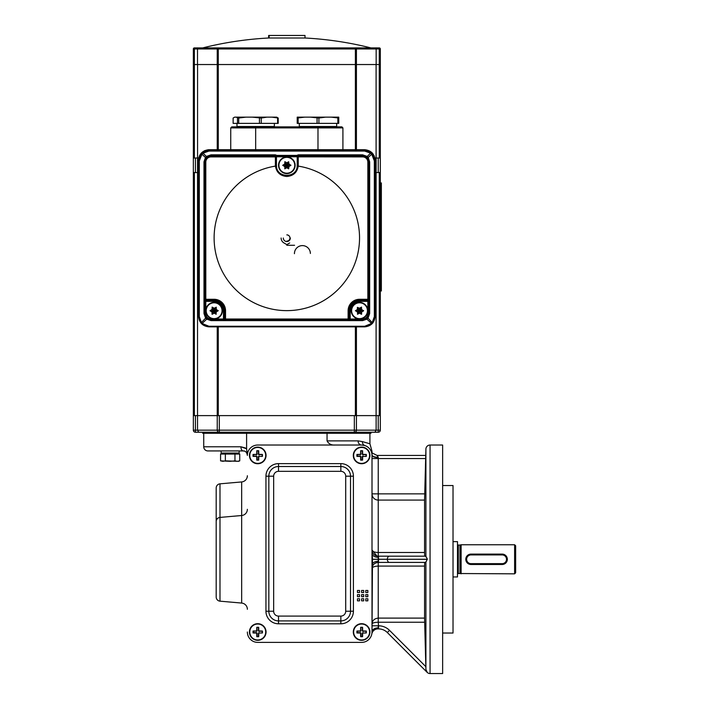 <?xml version="1.0" encoding="UTF-8"?>
<svg xmlns="http://www.w3.org/2000/svg" width="709" height="709" viewBox="0 0 709 709"><rect width="100%" height="100%" fill="white"/><g stroke="black" fill="none" stroke-linecap="round" stroke-linejoin="round"><path stroke-width="1.06" d="M425.684 468.986L425.258 487.677L425.684 468.986M425.258 630.904L425.684 649.604L425.258 630.904M241.672 481.934L219.985 483.83A4.157 4.157 0 0 0 216.192 487.969L216.192 521.549A4.157 4.157 0 0 1 219.985 517.41L241.672 515.514L241.672 481.934A6.23 6.23 0 0 0 247.361 475.73M247.361 609.279A6.23 6.23 0 0 0 241.672 603.067L241.672 515.514A6.23 6.23 0 0 0 247.361 509.31M217.105 518.961A4.157 1.48 0 0 1 216.192 518.031L216.192 487.969M219.985 483.83L219.985 601.17A4.157 4.157 0 0 1 216.192 597.031L216.192 518.031M246.599 448.779L247.361 455.089C246.661 452.138 245.27 450.756 243.205 450.933L207.888 450.933A4.157 4.157 0 0 1 203.731 446.776L240.909 446.776L246.599 448.779L246.599 433.279M219.985 601.17L241.672 603.067M376.993 556.051L372.003 549.945C372.314 551.505 374.387 552.355 378.234 552.497L424.576 552.497L424.576 500.084L425.905 449.081A4.157 4.157 0 0 1 430.062 445.03L430.062 673.55A4.157 4.157 0 0 1 427.305 672.504L387.327 632.534A12.461 12.461 0 0 0 378.517 628.883L377.941 628.883A6.23 6.23 0 0 0 371.817 633.952L371.897 633.491M425.666 458.537L378.234 458.537L378.234 493.854L372.003 493.854A6.23 6.23 0 0 0 378.234 500.084L378.234 556.175L425.834 556.175L427.305 559.055L425.834 562.405L424.673 562.405L424.576 566.083L378.234 566.083C374.387 566.225 372.314 567.085 372.003 568.645A6.23 6.23 0 0 1 378.234 562.405L424.673 562.405M425.834 562.405L378.234 562.405L378.234 618.106L424.576 618.106L424.673 622.236L378.234 622.236L378.517 625.79A15.563 15.563 0 0 1 389.516 630.345L425.834 666.664L425.905 669.473L427.305 672.504M203.731 433.279L203.731 446.776M369.921 433.279L369.921 443.772L370.515 445.917M367.98 443.231L367.537 443.107M245.447 447.991L240.909 446.776A4.157 2.295 90 0 0 243.205 450.933L244.49 451.137M430.062 445.03L442.638 445.03L442.638 673.55L430.062 673.55M442.638 633.04L453.024 633.04L453.024 485.541L442.638 485.541M327.053 433.279L327.053 440.883C328.648 443.905 331.316 445.296 335.056 445.03L361.617 445.03A10.387 10.387 0 0 1 372.003 455.417L372.003 552.311L372.482 559.268L372.003 632.003L372.003 451.27L372.003 458.537L378.234 458.537L378.234 457.5C376.887 454.886 376.878 454.788 378.207 457.199L378.234 457.5A6.23 2.074 180 0 1 372.003 455.417L371.986 454.859A6.23 2.668 176.9 0 0 378.207 457.199M327.053 440.883L358.054 440.883L362.423 441.618A4.157 3.74 -71.6 0 0 364.896 445.562C372.331 446.289 372.331 446.289 364.896 445.562L361.617 445.03L257.748 445.03A10.387 10.387 0 0 0 247.361 455.417L247.361 451.855M247.361 632.003A10.387 10.387 0 0 0 257.748 642.389L361.617 642.389A10.387 10.387 0 0 0 372.003 632.003A6.23 4.148 -0 0 1 378.234 627.855L377.941 628.883A6.23 6.23 90 0 0 375.726 629.291M362.423 441.618L369.921 443.772M216.192 525.688L216.192 488.634M424.576 552.497L424.673 556.175L425.834 556.175M424.735 493.854L378.234 493.854L378.234 500.084L424.576 500.084M424.576 618.106L424.576 566.083M425.834 666.664L424.673 622.236M389.516 630.345L387.327 632.534L427.305 672.513M378.234 556.175A6.23 6.23 0 0 1 372.003 549.945A6.23 6.23 0 0 0 378.234 556.175L378.234 561.262A6.23 3.917 0 0 0 372.145 564.337M246.369 452.395L247.228 454.052M358.054 440.883A4.157 3.563 -90 0 0 361.617 445.03M378.234 557.327A6.23 3.917 -0 0 1 372.145 554.243M378.234 561.262L378.234 562.405C374.387 562.84 372.314 564.913 372.003 568.645M378.234 618.106C374.387 618.532 372.314 620.517 372.003 624.062C372.314 622.972 374.387 622.369 378.234 622.236L378.234 618.106M372.331 622.165L373.023 620.8M357.46 596.686L359.534 596.686L359.534 594.612L357.46 594.612L357.46 596.686M357.46 600.842L359.534 600.842L359.534 598.759L357.46 598.759L357.46 600.842M257.748 642.389L361.617 642.389M357.46 592.529L359.534 592.529L359.534 590.455L357.46 590.455L357.46 592.529M361.617 600.842L363.69 600.842L363.69 598.759L361.617 598.759L361.617 600.842M361.617 596.686L363.69 596.686L363.69 594.612L361.617 594.612L361.617 596.686M361.617 592.529L363.69 592.529L363.69 590.455L361.617 590.455L361.617 592.529M365.773 600.842L367.847 600.842L367.847 598.759L365.773 598.759L365.773 600.842M365.773 596.686L367.847 596.686L367.847 594.612L365.773 594.612L365.773 596.686M365.773 592.529L367.847 592.529L367.847 590.455L365.773 590.455L365.773 592.529M249.772 632.003A7.976 7.976 0 0 0 257.748 639.979A7.976 7.976 0 0 0 265.715 632.003A7.976 7.976 0 0 0 257.748 624.026A7.976 7.976 0 0 0 249.772 632.003M262.445 632.96A13.019 1.134 -90 0 0 262.445 632.003A13.019 1.134 -90 0 0 262.445 631.037A13.506 1.179 0 0 0 259.175 630.975L258.776 630.567A13.506 1.179 90 0 0 258.705 627.297A13.019 1.134 180 0 0 256.782 627.297A13.506 1.179 90 0 0 256.72 630.567L256.312 630.975A13.506 1.179 180 0 0 253.042 631.037A13.019 1.134 -90 0 0 253.042 632.003A13.019 1.134 -90 0 0 253.042 632.96A13.506 1.179 180 0 0 256.312 633.031L256.72 633.438A13.506 1.179 -90 0 0 256.782 636.7A13.019 1.134 180 0 0 258.705 636.7A13.506 1.179 -90 0 0 258.776 633.438L259.175 633.031A13.506 1.179 0 0 0 262.445 632.96L259.175 633.031M266.052 632.003A8.313 8.313 0 0 0 257.748 623.69A8.313 8.313 0 0 0 249.435 632.003A8.313 8.313 0 0 0 257.748 640.316A8.313 8.313 0 0 0 266.052 632.003M253.042 631.037L253.343 632.658L256.312 632.658A0.78 0.78 0 0 1 257.083 633.438L257.083 636.398L258.705 636.7M253.343 631.347L256.312 630.975M256.782 627.297L257.083 630.567A0.78 0.78 0 0 1 256.312 631.347M257.083 627.607L258.705 627.297M262.445 631.037L259.175 631.347A0.78 0.78 0 0 1 258.404 630.567L258.404 627.607M262.144 631.347L262.144 632.658M258.404 636.398L258.404 633.438A0.78 0.78 0 0 1 259.175 632.658M353.64 632.003A7.976 7.976 0 0 0 361.617 639.979A7.976 7.976 0 0 0 369.593 632.003A7.976 7.976 0 0 0 361.617 624.026A7.976 7.976 0 0 0 353.64 632.003M366.314 632.96A13.019 1.134 -90 0 0 366.323 632.003A13.019 1.134 -90 0 0 366.314 631.037A13.506 1.179 0 0 0 363.052 630.975L362.645 630.567A13.506 1.179 90 0 0 362.574 627.297A13.019 1.134 180 0 0 360.651 627.297A13.506 1.179 90 0 0 360.589 630.567L360.181 630.975A13.506 1.179 180 0 0 356.911 631.037A13.019 1.134 -90 0 0 356.911 632.003A13.019 1.134 -90 0 0 356.911 632.96A13.506 1.179 180 0 0 360.181 633.031L360.589 633.438A13.506 1.179 -90 0 0 360.651 636.7A13.019 1.134 180 0 0 362.574 636.7A13.506 1.179 -90 0 0 362.645 633.438L363.052 633.031A13.506 1.179 0 0 0 366.314 632.96L363.052 633.031M369.921 632.003A8.313 8.313 0 0 0 361.617 623.69A8.313 8.313 0 0 0 353.304 632.003A8.313 8.313 0 0 0 361.617 640.316A8.313 8.313 0 0 0 369.921 632.003M356.911 631.037L357.221 632.658L360.181 632.658A0.78 0.78 0 0 1 360.961 633.438L360.961 636.398L362.574 636.7M357.221 631.347L360.181 630.975M360.651 627.297L360.961 630.567A0.78 0.78 0 0 1 360.181 631.347M360.961 627.607L362.574 627.297M366.314 631.037L363.052 631.347A0.78 0.78 0 0 1 362.272 630.567L362.272 627.607M366.012 631.347L366.012 632.658M362.272 636.398L362.272 633.438A0.78 0.78 0 0 1 363.052 632.658M249.772 455.417A7.976 7.976 0 0 0 257.748 463.394A7.976 7.976 0 0 0 265.715 455.417A7.976 7.976 0 0 0 257.748 447.45A7.976 7.976 0 0 0 249.772 455.417M262.445 456.383A13.019 1.134 -90 0 0 262.445 455.417A13.019 1.134 -90 0 0 262.445 454.46A13.506 1.179 0 0 0 259.175 454.389L258.776 453.99A13.506 1.179 90 0 0 258.705 450.72A13.019 1.134 180 0 0 256.782 450.72A13.506 1.179 90 0 0 256.72 453.99L256.312 454.389A13.506 1.179 180 0 0 253.042 454.46A13.019 1.134 -90 0 0 253.042 455.417A13.019 1.134 -90 0 0 253.042 456.383A13.506 1.179 180 0 0 256.312 456.445L256.72 456.853A13.506 1.179 -90 0 0 256.782 460.123A13.019 1.134 180 0 0 258.705 460.123A13.506 1.179 -90 0 0 258.776 456.853L259.175 456.445A13.506 1.179 0 0 0 262.445 456.383L259.175 456.445M266.052 455.417A8.313 8.313 0 0 0 257.748 447.113A8.313 8.313 0 0 0 249.435 455.417A8.313 8.313 0 0 0 257.748 463.73A8.313 8.313 0 0 0 266.052 455.417M253.042 454.46L253.343 456.082L256.312 456.082A0.78 0.78 0 0 1 257.083 456.853L257.083 459.813L258.705 460.123M253.343 454.761L256.312 454.389M256.782 450.72L257.083 453.99A0.78 0.78 0 0 1 256.312 454.761M257.083 451.021L258.705 450.72M262.445 454.46L259.175 454.761A0.78 0.78 0 0 1 258.404 453.99L258.404 451.021M262.144 454.761L262.144 456.082M258.404 459.813L258.404 456.853A0.78 0.78 0 0 1 259.175 456.082M353.64 455.417A7.976 7.976 0 0 0 361.617 463.394A7.976 7.976 0 0 0 369.593 455.417A7.976 7.976 0 0 0 361.617 447.45A7.976 7.976 0 0 0 353.64 455.417M366.314 456.383A13.019 1.134 -90 0 0 366.323 455.417A13.019 1.134 -90 0 0 366.314 454.46A13.506 1.179 0 0 0 363.052 454.389L362.645 453.99A13.506 1.179 90 0 0 362.574 450.72A13.019 1.134 180 0 0 360.651 450.72A13.506 1.179 90 0 0 360.589 453.99L360.181 454.389A13.506 1.179 180 0 0 356.911 454.46A13.019 1.134 -90 0 0 356.911 455.417A13.019 1.134 -90 0 0 356.911 456.383A13.506 1.179 180 0 0 360.181 456.445L360.589 456.853A13.506 1.179 -90 0 0 360.651 460.123A13.019 1.134 180 0 0 362.574 460.123A13.506 1.179 -90 0 0 362.645 456.853L363.052 456.445A13.506 1.179 0 0 0 366.314 456.383L363.052 456.445M369.921 455.417A8.313 8.313 0 0 0 361.617 447.113A8.313 8.313 0 0 0 353.304 455.417A8.313 8.313 0 0 0 361.617 463.73A8.313 8.313 0 0 0 369.921 455.417M356.911 454.46L357.221 456.082L360.181 456.082A0.78 0.78 0 0 1 360.961 456.853L360.961 459.813L362.574 460.123M357.221 454.761L360.181 454.389M360.651 450.72L360.961 453.99A0.78 0.78 0 0 1 360.181 454.761M360.961 451.021L362.574 450.72M366.314 454.46L363.052 454.761A0.78 0.78 0 0 1 362.272 453.99L362.272 451.021M366.012 454.761L366.012 456.082M362.272 459.813L362.272 456.853A0.78 0.78 0 0 1 363.052 456.082M221.119 450.933L221.119 453.016L239.163 453.016L239.163 450.933M225.356 454.052L234.954 454.052L234.954 460.85L230.159 461.32L220.561 460.85L222.963 461.32L225.356 460.85L225.356 454.052L220.561 454.052L220.561 460.85M223.007 453.016L222.413 454.052L223.007 453.016M237.302 453.016L237.905 454.052L237.302 453.016M234.954 454.052L239.748 454.052L239.748 460.85L237.355 461.32L234.954 460.85M239.748 460.85L238.463 461.32L225.356 460.85M457.491 574.352A0.833 0.833 0 0 1 458.315 573.519L514.619 573.838L514.619 544.751L461.125 544.751L461.125 573.838M457.491 544.228A0.833 0.833 0 0 0 458.315 545.061L459.964 545.061L459.964 573.519M470.989 563.655L502.149 563.655A4.36 4.36 0 0 0 506.518 559.295A4.36 4.36 0 0 0 502.149 554.925L470.989 554.925A4.36 4.36 0 0 0 466.628 559.295A4.36 4.36 0 0 0 470.989 563.655L470.989 564.488L502.149 564.488L470.989 564.488A5.193 5.193 0 0 1 465.795 559.295A5.193 5.193 0 0 1 470.989 554.101L502.149 554.101L505.038 554.979M504.152 564.08L502.149 564.488L502.149 563.655M514.619 544.751L515.656 545.788L515.656 572.792L514.619 573.838M459.964 545.061L461.125 544.751M453.024 576.949L457.491 576.949L457.491 541.632L453.024 541.632M507.343 559.295A5.193 5.193 0 0 1 502.149 564.488A5.193 5.193 0 0 0 507.343 559.295A5.193 5.193 0 0 0 502.149 554.101A5.193 5.193 0 0 1 507.343 559.295M217.238 326.858L217.238 415.616L197.527 415.616L197.527 158.018L195.418 158.018L195.418 172.562L198.538 172.562L193.344 172.562L193.344 415.616L376.098 415.616L376.098 172.562L375.114 172.562L376.124 172.562L376.124 158.018L374.91 158.018L376.098 158.018L376.098 64.537M193.344 172.562L193.344 64.537L194.381 64.537L193.344 64.537L193.344 48.956A1.037 1.037 0 0 1 194.381 47.911L376.984 47.911L355.386 47.911L375.548 47.911L376.16 48.956L379.271 48.956L379.271 64.537L380.308 64.537L376.16 64.537L376.16 48.956L356.423 48.956L356.423 64.537L218.275 64.537L379.271 64.537L379.271 158.018L376.124 158.018L378.234 158.018L378.234 172.562L376.124 172.562L380.308 172.562L380.308 158.018L380.308 430.159A2.074 2.074 0 0 1 378.234 432.233L195.418 432.233A2.074 2.074 0 0 1 193.344 430.159L193.344 415.616M356.423 326.858L356.423 430.159A2.074 2.074 0 0 1 354.34 432.233L354.34 415.616L219.311 415.616L219.311 430.159L376.124 430.159L374.901 432.233L363.752 432.233M356.423 415.616L376.124 415.616L376.124 430.159L380.308 430.159A2.074 2.074 0 0 1 378.234 432.233L378.234 415.616L376.124 415.616L380.308 415.616M286.826 234.883A3.12 3.12 0 0 1 289.946 238.002A3.12 3.12 0 0 1 286.826 241.113A3.12 3.12 0 0 0 289.946 238.002A3.12 3.12 0 0 0 286.826 234.883M310.382 253.468A7.976 7.976 0 0 0 302.3 245.606A7.976 7.976 0 0 0 294.439 253.689M286.826 245.27L294.563 245.27M290.353 238.002A3.527 3.527 0 0 1 286.826 241.53A3.527 3.527 0 0 1 283.299 238.002M281.118 238.002A5.716 5.716 0 0 0 283.972 242.948L286.826 244.596L289.689 242.948M370.967 432.233L370.967 433.279L202.694 433.279L202.694 432.233L209.908 432.233M198.759 432.233L197.527 430.159L197.527 415.616L195.418 415.616L195.418 430.159L217.238 430.159L217.238 415.616M219.311 432.233A2.074 2.074 0 0 1 217.238 430.159L219.311 430.159L219.311 432.233M198.75 158.018L197.527 158.018L198.75 158.018M375.114 160.092C374.458 153.835 370.993 150.37 364.727 149.705L208.925 149.705C202.659 150.37 199.202 153.835 198.538 160.092M317.986 126.858L317.986 127.895L230.735 127.895L231.772 126.858L341.88 126.858L342.917 127.895L317.986 127.895L317.986 149.705M374.219 155.865L372.252 152.931M208.925 149.705L207.994 149.75M204.759 150.583L201.436 152.905M200.31 154.287L199.433 155.865M204.768 300.82L204.768 301.36L205.805 301.36L205.805 300.324A1.037 1.037 0 0 1 204.768 299.287L204.768 162.095A6.23 6.23 0 0 1 210.998 155.856L275.402 155.856A1.037 1.037 0 0 1 276.439 156.902L276.439 165.206A10.387 10.387 0 0 0 276.483 166.11C276.776 178.367 296.876 178.367 297.177 166.11A10.387 10.387 0 0 0 297.213 165.206L297.213 156.902A1.037 1.037 0 0 1 298.25 155.856L362.654 155.856A6.23 6.23 0 0 1 368.884 162.095L368.884 299.287L367.847 299.287L367.847 162.095A5.193 5.193 0 0 0 362.654 156.902L297.213 156.857M286.826 310.631A72.708 72.708 0 0 0 359.312 243.639A72.708 72.708 0 0 0 298.232 166.11C297.124 172.455 293.322 175.912 286.826 176.479C280.33 175.912 276.537 172.455 275.429 166.11A72.708 72.708 0 0 0 214.34 243.639A72.708 72.708 0 0 0 286.826 310.631M375.114 316.444C374.458 322.728 370.993 326.193 364.727 326.858L208.925 326.814L201.675 323.853L198.538 316.4L198.538 160.588L201.462 153.233L208.925 150.06L364.727 150.06L372.19 153.233L375.114 160.588L375.114 316.444M200.913 323.029L205.61 318.137L203.988 313.564L203.988 161.829L205.433 157.478L201.959 154.216L199.318 160.846L199.318 316.657L201.462 322.622L202.402 323.588L208.925 326.246L208.925 326.858L364.727 326.858M208.925 326.858C202.659 326.193 199.202 322.728 198.538 316.444L199.318 316.657M276.439 156.857L275.402 156.902L275.402 165.206A11.424 11.424 0 0 0 275.438 166.11L276.483 166.11A10.387 10.387 0 0 1 276.439 165.206A10.387 10.387 0 0 0 276.483 166.11M203.988 161.829L204.768 162.095L206.009 158.364L205.433 157.478L206.487 156.405L210.998 154.837L275.402 154.837L276.802 155.377L296.849 155.377L298.25 154.837L298.25 165.206A11.424 11.424 0 0 1 298.214 166.11L297.177 166.11A10.387 10.387 0 0 0 297.213 165.206A10.387 10.387 0 0 1 297.177 166.11M297.213 157.46L297.151 156.069L276.501 156.069L276.439 157.46M359.534 301.36L359.534 300.324L367.847 300.324L367.847 301.36L359.534 301.36A9.35 9.35 0 0 0 350.193 310.71L350.193 319.015L362.654 319.015A5.193 5.193 0 0 0 367.847 313.821L367.847 301.36L368.884 301.36L368.884 299.287L368.884 313.821A6.23 6.23 0 0 1 362.654 320.06L223.468 320.06L223.468 310.71A9.35 9.35 0 0 0 214.118 301.36L205.805 301.36L205.805 313.821A5.193 5.193 0 0 0 210.998 319.015L224.505 319.015L224.505 310.71A10.387 10.387 0 0 0 214.118 300.324L205.805 300.324L205.805 299.287L204.768 299.287M350.193 310.71L349.147 310.71A10.387 10.387 0 0 1 359.534 300.324A10.387 10.387 0 0 0 349.147 310.71L349.147 319.015L348.11 319.015L348.11 310.71A11.424 11.424 0 0 1 359.534 299.287L367.847 299.287L367.847 300.324A1.037 1.037 0 0 0 368.884 299.287A1.037 1.037 0 0 1 367.847 300.324M374.334 160.846L371.702 154.216L368.219 157.478L369.664 161.829L369.664 313.564L368.051 318.137L372.198 322.622L374.343 316.657L374.334 160.846L375.114 160.588C375.203 157.939 374.228 155.484 372.198 153.241L364.727 150.06L208.925 150.06L202.384 152.382L203.04 153.171L201.959 154.216L201.453 153.241L202.384 152.382M204.768 301.36L204.768 313.821A6.23 6.23 0 0 0 210.998 320.06A6.23 6.23 0 0 1 204.768 313.821L206.151 317.738L207.188 318.749L210.998 320.06L225.542 320.06A1.037 1.037 0 0 1 224.505 319.015L348.11 319.015L348.11 320.06L350.193 320.06L350.193 319.015L349.147 319.015A1.037 1.037 0 0 1 348.11 320.06A1.037 1.037 0 0 0 349.147 319.015M364.727 326.246L371.25 323.588L372.198 322.622L372.739 323.029L371.977 323.853L364.727 326.814L364.727 326.246L208.925 326.246M372.198 153.241L371.702 154.216L370.612 153.171L364.727 151.088L208.925 151.088L203.04 153.171L207.134 157.203L210.998 155.856L210.998 154.837M374.343 316.657L375.114 316.4L372.739 323.029M367.847 313.821L368.884 313.821A6.23 6.23 0 0 1 362.654 320.06L366.473 318.749L367.501 317.738L368.884 313.821L369.664 313.564M371.268 152.382L366.526 157.203L362.654 155.856L362.654 154.837L367.165 156.405L368.219 157.478L367.643 158.364M367.501 317.738L368.051 318.137L367.102 319.094L362.654 320.619L210.998 320.619L206.549 319.094L205.61 318.137L206.151 317.738M366.473 318.749L371.977 323.853M201.675 323.853L207.188 318.749M201.453 153.241C198.573 157.487 199.078 156.299 198.538 160.588L199.318 160.846M275.447 155.856L275.402 154.837M205.805 313.821L203.988 313.564M276.802 155.377L276.501 156.069M296.849 155.377L297.151 156.069M367.847 162.095L369.664 161.829M357.69 314.264L357.38 311.951L355.431 310.71L357.38 309.461L357.38 307.334L359.534 308.22L361.377 307.157L361.696 309.461L363.54 310.888L361.696 311.951L361.484 314.291L359.534 313.201L357.398 314.167M367.457 310.71A7.923 7.923 0 0 0 359.534 302.787A7.923 7.923 0 0 0 351.62 310.71A7.923 7.923 0 0 0 359.534 318.633A7.923 7.923 0 0 0 367.457 310.71M351.23 310.71A8.313 8.313 0 0 0 359.534 319.015A8.313 8.313 0 0 0 367.847 310.71A8.313 8.313 0 0 0 359.534 302.397A8.313 8.313 0 0 0 351.23 310.71M363.54 310.524L359.534 310.71L361.581 307.148M361.696 314.078L359.534 310.71L361.696 311.951M357.593 314.078L359.534 310.71L359.534 313.201M355.537 310.888L359.534 310.71L357.38 311.951M357.38 307.334L359.534 310.71L357.38 309.461M361.696 309.461L359.534 310.71L359.534 308.22M216.263 314.149L214.118 313.201L212.213 314.282M222.041 310.71A7.923 7.923 0 0 0 214.118 302.787A7.923 7.923 0 0 0 206.195 310.71A7.923 7.923 0 0 0 214.118 318.633A7.923 7.923 0 0 0 222.041 310.71M212.071 314.264L211.964 311.951L210.015 310.71L211.964 309.461L212.275 307.157L214.118 308.22L216.272 307.334L216.272 309.461L218.221 310.71L216.272 311.951L215.961 314.264M205.805 310.71A8.313 8.313 0 0 0 214.118 319.015A8.313 8.313 0 0 0 222.431 310.71A8.313 8.313 0 0 0 214.118 302.397A8.313 8.313 0 0 0 205.805 310.71M218.115 310.524L214.118 310.71L211.982 314.167M216.272 311.951L214.118 310.71L212.062 307.157M216.068 314.078L214.118 310.71L216.165 307.148M211.964 311.951L214.118 310.71L214.118 313.201M211.964 309.461L214.118 310.71L210.121 310.888M216.272 309.461L214.118 310.71L214.118 308.22M284.983 168.839L284.672 166.535L282.723 165.286L284.672 164.045L284.983 161.732L286.826 162.804L288.669 161.732L288.98 164.045L290.929 165.286L288.98 166.535L288.669 168.839L286.826 167.776L284.69 168.751M294.749 165.286A7.923 7.923 0 0 0 286.826 157.363A7.923 7.923 0 0 0 278.903 165.286A7.923 7.923 0 0 0 286.826 173.209A7.923 7.923 0 0 0 294.749 165.286M278.522 165.286A8.313 8.313 0 0 0 286.826 173.599A8.313 8.313 0 0 0 295.139 165.286A8.313 8.313 0 0 0 286.826 156.981A8.313 8.313 0 0 0 278.522 165.286M288.98 166.535L286.826 165.286L290.823 165.108M286.826 167.776L286.826 165.286L288.776 168.662M284.672 166.535L286.826 165.286L284.876 168.662M284.672 164.045L286.826 165.286L282.829 165.472M286.826 162.804L286.826 165.286L284.672 161.918M288.98 164.045L286.826 165.286L288.669 161.732M274.365 123.375L274.365 126.494L236.974 126.494L236.974 123.375M278.203 118.031L278.203 123.375L233.128 123.375L233.128 118.031L234.635 117.145L276.705 117.145L278.203 118.031L271.91 117.145M266.956 117.145L261.249 118.031L252.218 117.145M245.934 117.145L238.711 118.031L235.973 117.145M277.618 123.375L277.618 118.031M259.441 123.375L259.441 118.031M261.249 123.375L261.249 118.031M237.488 123.375L237.488 118.031M238.711 123.375L238.711 118.031M336.686 123.375L336.686 126.494L299.295 126.494L299.295 123.375M304.737 117.145L297.213 117.145L297.213 118.031L304.737 117.145L338.76 117.145L338.76 118.031L331.245 117.145M325.511 117.145L318.908 118.031L310.471 117.145M297.213 118.031L297.213 123.375L338.76 123.375L338.76 118.031M337.847 123.375L337.847 118.031M317.074 123.375L317.074 118.031M318.908 123.375L318.908 118.031M298.134 123.375L298.134 118.031M375.548 47.911L379.271 47.911A1.037 1.037 0 0 1 380.308 48.956L380.308 158.018L379.271 158.018M193.344 158.018L194.381 158.018L194.381 64.537L217.238 64.537L217.238 48.956L194.381 48.956L194.381 64.537L197.501 64.537L197.501 48.956L198.112 47.911M217.238 64.537L218.275 64.537L217.238 64.537L217.238 149.705M356.423 64.537L356.423 149.705M197.563 64.537L197.563 158.018L194.381 158.018M305.003 35.45L305.003 38.002L269.128 38.002L269.128 35.45L305.003 35.45M269.128 35.45L268.649 35.45L268.649 38.002A345.957 345.957 0 0 1 269.128 37.985M356.423 48.956A1.037 1.037 0 0 0 355.386 47.911A1.037 1.037 0 0 1 356.423 48.956L218.275 48.956L218.275 149.705M217.238 48.956A1.037 1.037 0 0 1 218.275 47.911L218.275 48.956L217.238 48.956M380.308 182.949L381.353 182.949L381.353 290.974L380.308 290.974M425.905 556.857L425.905 449.081M425.905 669.473L425.905 561.732M427.305 559.268L378.517 559.268L427.305 559.312M389.516 556.175A3.093 2.189 -90 0 0 387.327 559.268L387.327 559.312A3.093 2.189 -90 0 0 389.516 562.405M378.517 556.175L378.517 559.268L372.482 559.268M372.482 559.312L378.517 559.312L378.517 562.405M378.517 628.883L378.517 625.79M372.003 625.79L378.234 625.79L378.234 627.855M353.41 476.191L353.41 611.229A12.567 12.567 0 0 1 340.843 623.796L278.522 623.796A12.567 12.567 0 0 1 265.946 611.229L265.946 476.191A12.567 12.567 0 0 1 278.522 463.624L340.843 463.624A12.567 12.567 0 0 1 353.41 476.191L350.521 476.191L350.521 611.229A9.678 9.678 0 0 1 340.843 620.907L278.522 620.907A9.678 9.678 0 0 1 268.835 611.229L268.835 476.191A9.678 9.678 0 0 1 278.522 466.513L340.843 466.513A9.678 9.678 0 0 1 350.521 476.191L345.708 476.191A4.866 4.866 0 0 0 340.843 471.325L278.522 471.325A4.866 4.866 0 0 0 273.656 476.191L273.656 611.229A4.866 4.866 0 0 0 278.522 616.094L340.843 616.094A4.866 4.866 0 0 0 345.708 611.229L345.708 476.191M278.522 463.624L278.522 471.325M273.656 476.191L265.946 476.191M273.656 611.229L265.946 611.229M340.843 463.624L340.843 471.325M278.522 616.094L278.522 623.796M340.843 616.094L340.843 623.796M353.41 611.229L345.708 611.229M458.315 545.061L458.315 573.519M465.795 559.295A5.193 5.193 0 0 1 470.989 554.101L470.989 554.925M502.149 554.101L502.149 554.925M355.386 326.858L355.386 415.616M218.275 326.858L218.275 415.616M379.271 172.562L379.271 415.616M194.381 172.562L194.381 415.616M195.418 432.233A2.074 2.074 0 0 1 193.344 430.159L195.418 430.159L195.418 432.233M255.665 126.858L255.665 149.705M276.909 156.769L275.402 155.023M204.768 299.163L205.805 300.04M367.847 300.04L368.884 299.163M223.468 310.71L224.505 310.71A10.387 10.387 0 0 0 214.118 300.324L214.118 299.287L205.805 299.287L205.805 162.095A5.193 5.193 0 0 1 210.998 156.902L275.402 156.902L275.402 155.856M214.118 299.287A11.424 11.424 0 0 1 225.542 310.71L225.542 320.06A1.037 1.037 0 0 1 224.505 319.015M297.089 156.769L276.563 156.769M298.25 154.837L362.654 154.837M364.727 151.088L364.727 150.06M208.925 151.088L208.925 150.06M362.654 156.902L362.654 155.856M362.654 320.619L362.654 319.015M298.25 165.206L297.213 165.206M359.534 300.324L359.534 299.287M349.147 310.71L348.11 310.71M275.402 165.206L276.439 165.206M210.998 156.902L210.998 155.856M224.505 310.71L225.542 310.71M210.998 320.619L210.998 319.015M205.805 162.095L204.768 162.095M214.118 301.36L214.118 300.324M355.386 47.911L355.386 149.705M379.271 47.911L379.271 48.956L380.308 48.956M193.344 48.956L194.381 48.956L194.381 47.911M381.353 186.059L380.308 186.059M381.353 287.854L380.308 287.854M425.746 455.417L377.02 455.417L372.003 452.883M370.523 445.926L372.003 451.27M230.735 127.895L230.735 149.705M342.917 127.895L342.917 149.705M268.649 38.002A345.957 345.957 0 0 0 202.694 47.911M370.967 47.911A345.957 345.957 0 0 0 305.003 38.002"/></g></svg>
